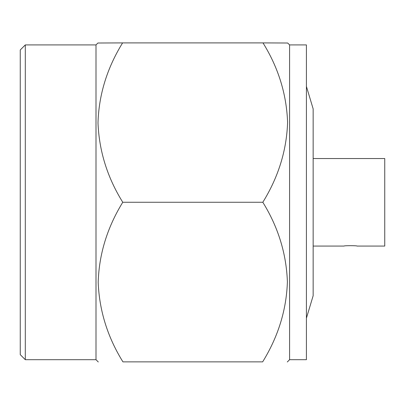 <?xml version="1.0" encoding="UTF-8"?>
<svg xmlns="http://www.w3.org/2000/svg" width="405" height="405" viewBox="0 0 405 405"><rect width="100%" height="100%" fill="white"/><g stroke="black" fill="none" stroke-linecap="round" stroke-linejoin="round"><path stroke-width="0.61" d="M357.043 246.068C357.448 245.546 343.653 245.541 344.048 246.068C343.658 245.546 357.428 245.546 357.043 246.068L384.75 246.068L384.75 158.537L313.151 158.537M306.418 86.442L313.151 108.879L313.151 295.726L306.418 318.163M289.585 44.914L289.585 359.696L306.418 359.696L306.418 44.914L289.585 44.914L287.687 43.016L262.992 42.9C278.341 67.625 286.543 94.097 287.591 122.305C286.669 150.397 278.412 177.051 262.82 202.262C278.159 227.033 286.35 253.54 287.393 281.789C286.472 309.916 278.225 336.611 262.653 361.862L122.933 361.862C107.563 337.112 99.316 310.62 98.187 282.376C99.028 254.244 107.219 227.539 122.761 202.262C107.381 177.552 99.124 151.1 97.995 122.892C98.83 94.8 107.031 68.136 122.593 42.9L97.894 43.016L96 44.914L96 359.696L98.288 361.984M25.302 359.696L20.25 354.643L20.25 49.962L25.302 44.914L25.302 359.696L96 359.696M25.302 44.914L96 44.914M289.585 359.696L287.297 361.984M313.151 246.068L344.048 246.068M262.653 361.862L122.933 361.862M262.82 202.262L122.761 202.262M262.992 42.9L122.593 42.9"/></g></svg>
